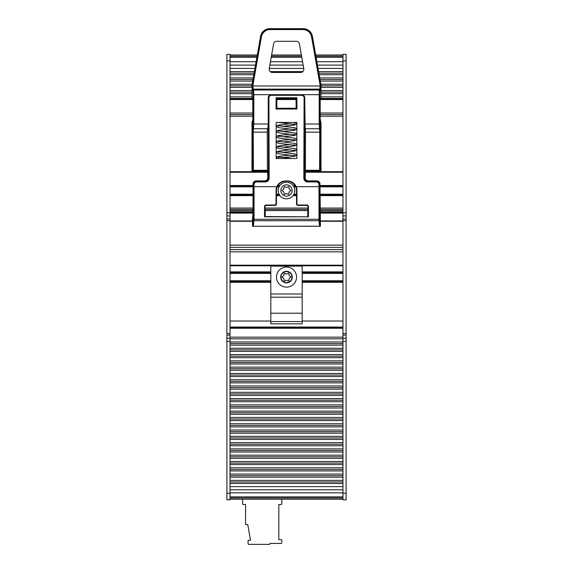 <?xml version="1.0" encoding="UTF-8"?>
<svg xmlns="http://www.w3.org/2000/svg" width="573" height="573" viewBox="0 0 573 573"><rect width="100%" height="100%" fill="white"/><g stroke="black" fill="none" stroke-linecap="round" stroke-linejoin="round"><path stroke-width="0.86" d="M319.978 186.204L342.962 186.204L342.962 114.6L320.185 114.6L342.962 114.6L342.962 113.031L320.185 113.031M252.815 114.6L230.038 114.6L252.815 114.6M270.814 281.193L230.038 281.193L270.814 281.214M342.962 281.193L302.186 281.193L342.962 281.214M319.978 186.54L342.962 186.54L342.962 194.469L319.97 194.469M319.97 194.576L342.962 194.469M342.962 194.576L319.97 194.612M319.97 194.727L342.962 194.727L319.97 195.013M320.185 99.544L342.962 99.544L342.962 60.91L346.099 60.91L346.099 212.784L342.962 212.784L342.962 195.013M342.962 186.204L319.978 186.426M342.962 99.544L342.962 113.031M230.038 341.393L230.038 493.274L226.901 493.274L226.901 341.393L230.038 341.393L230.038 247.378L342.962 247.378L342.962 338.256L346.099 338.256L346.099 212.784M342.962 212.784L342.962 220.942L320.529 220.942M342.962 247.378L342.962 221.257L320.522 221.257L342.962 220.942M252.815 113.031L230.038 113.031L230.038 172.229L267.698 172.229M230.038 113.031L230.038 99.544L252.815 99.544M252.808 98.914L230.038 98.914L230.038 99.544M253.03 194.469L230.038 194.469L230.038 186.54L253.022 186.54M253.022 186.426L230.038 186.54M230.038 186.426L253.022 186.204M253.015 185.509L230.038 185.509L230.038 186.204M230.038 185.509L230.038 172.229M253.03 210.585L230.038 210.585L230.038 209.41L253.03 209.41M253.03 208.049L230.038 208.049L230.038 209.41M230.038 208.049L230.038 195.622L253.03 195.622M253.03 195.013L230.038 195.013L230.038 195.622M230.038 195.013L230.038 194.612L253.03 194.727M253.03 194.612L230.038 194.612L253.03 194.576M252.471 220.942L230.038 220.942L230.038 215.921L226.901 215.921L226.901 341.393M342.962 245.158L230.038 245.158L230.038 247.378M230.038 245.158L230.038 221.257L252.478 221.257L230.038 220.942M230.038 265.793L342.962 265.793M342.962 273.407L302.186 273.407M270.814 273.407L230.038 273.407M342.962 280.777L302.186 280.777M270.814 280.777L230.038 280.777M230.038 186.827L253.022 186.827M277.217 186.827L279.051 186.827M293.949 186.827L295.783 186.827M319.978 186.827L342.962 186.827M342.962 194.197L319.97 194.197M296.528 194.197L293.949 194.197M279.051 194.197L276.473 194.197M253.03 194.197L230.038 194.197M342.962 55.001L315.694 55.001M301.369 55.001L271.631 55.001M257.306 55.001L230.038 55.001M342.962 337.168L230.038 337.168M230.038 499.176L342.962 499.176M342.962 212.468L319.97 212.468M253.03 212.468L230.038 212.468M342.962 98.914L320.192 98.914M296.126 98.914L276.874 98.914M342.962 171.692L305.323 171.692M267.677 171.692L230.038 171.692M342.962 327.591L230.038 327.591M342.962 210.585L319.97 210.585M308.045 210.585L264.955 210.585M230.038 210.585L230.038 215.921M226.901 493.274L226.901 499.806L230.038 499.806L230.038 493.274M230.038 60.91L230.038 54.371L226.901 54.371L226.901 60.91L230.038 60.91L230.038 98.914M230.038 335.119L226.901 335.119M226.901 215.921L226.901 60.91M226.901 219.058L230.038 219.058M226.901 212.784L230.038 212.784M342.962 219.058L346.099 219.058M346.099 338.256L346.099 493.274L342.962 493.274L342.962 499.806L346.099 499.806L346.099 493.274M346.099 60.91L346.099 54.371L342.962 54.371L342.962 60.91M346.099 335.119L342.962 335.119M342.962 493.274L342.962 338.256M346.099 341.393L342.962 341.393M285.046 194.226A0.63 0.63 0 0 1 284.007 193.624A2.106 2.106 0 0 0 282.561 191.117A0.63 0.63 0 0 1 282.561 189.914A2.106 2.106 0 0 0 284.007 187.4A0.63 0.63 0 0 1 285.046 186.798A2.106 2.106 0 0 0 287.954 186.798A0.63 0.63 0 0 1 288.993 187.4A2.106 2.106 0 0 0 290.439 189.914A0.63 0.63 0 0 1 290.439 191.117A2.106 2.106 0 0 0 288.993 193.624A0.63 0.63 0 0 1 287.954 194.226A2.106 2.106 0 0 0 285.046 194.226M286.5 198.824A8.316 8.316 0 0 1 278.184 190.515A8.316 8.316 0 0 1 286.5 182.2A8.316 8.316 0 0 1 294.816 190.515A8.316 8.316 0 0 1 286.5 198.824M286.5 196.159A5.644 5.644 0 0 1 281.608 187.686A5.644 5.644 0 0 1 291.392 187.686A5.644 5.644 0 0 1 286.5 196.159M302.186 293.999L302.186 266.108L270.814 266.108L270.814 323.831L302.186 323.831L302.186 293.999L270.814 293.999M285.046 280.806A2.106 2.106 0 0 1 287.954 280.806A0.63 0.63 0 0 0 288.993 280.204A2.106 2.106 0 0 1 290.439 277.69A0.63 0.63 0 0 0 290.439 276.487A2.106 2.106 0 0 1 288.993 273.973A0.63 0.63 0 0 0 287.954 273.371A2.106 2.106 0 0 1 285.046 273.371A0.63 0.63 0 0 0 284.007 273.973A2.106 2.106 0 0 1 282.561 276.487A0.63 0.63 0 0 0 282.561 277.69A2.106 2.106 0 0 1 284.007 280.204A0.63 0.63 0 0 0 285.046 280.806M276.465 277.088A10.035 10.035 0 0 1 291.521 268.393A10.035 10.035 0 0 1 291.521 285.784A10.035 10.035 0 0 1 276.465 277.088M306.483 205.421L298.096 205.421L298.504 205.012L306.892 205.012L306.483 205.421A1.576 1.569 -45 0 1 308.045 206.989L308.46 206.574L308.46 216.787L265.256 216.551L265.256 210.585M307.744 216.551L307.744 210.585M267.118 171.692L267.562 171.041L267.784 177.745C267.62 179.657 266.595 180.71 264.697 180.896L265.414 181.935C267.698 181.705 268.945 180.452 269.167 178.174L268.902 97.811C269.045 96.293 269.883 95.455 271.409 95.304L301.591 95.304L301.591 94.695C303.532 94.896 304.578 95.942 304.729 97.833A3.152 3.137 0 0 0 301.591 94.695L271.409 94.695L271.409 95.304M301.591 95.304C303.117 95.455 303.955 96.293 304.098 97.811L303.833 178.174C304.055 180.452 305.302 181.705 307.586 181.935L316.468 181.935L316.468 181.333C318.373 181.505 319.412 182.551 319.591 184.47L319.999 184.062C319.827 182.142 318.796 181.089 316.898 180.896L308.303 180.896C306.405 180.71 305.38 179.657 305.216 177.745L305.438 171.041L305.882 171.692M321.009 171.692L321.009 122.686L320.185 119.334L320.185 99.681L320.264 98.112L320.923 97.89L321.009 85.112L312.17 36.715C310.96 31.895 307.873 29.302 302.916 28.951L302.916 29.574A8.803 8.781 -50 0 1 311.554 36.822L320.078 85.191L320.708 85.141L320.708 86L320.078 86L319.899 89.13L319.369 90.011L319.175 94.695L319.175 124.012L319.77 132.148L319.584 170.296L320.207 170.353A0.63 0.623 108.4 0 1 319.584 170.983L319.827 171.062A0.63 0.63 18.4 0 0 319.863 171.062L319.863 171.692M253.137 171.692L252.514 170.446L252.514 171.692M270.084 29.574L269.833 28.65L303.167 28.65L270.084 28.951C265.127 29.302 262.04 31.895 260.83 36.715L252.292 85.141L252.471 89.753A0.63 0.623 -30.9 0 1 253.101 89.13L252.922 85.191L251.991 85.112L260.579 36.414L261.446 36.822A8.803 8.781 -130 0 1 270.084 29.574L302.916 29.574M251.991 171.692L251.991 122.686L252.815 119.334L252.815 99.681L252.736 98.112L252.077 97.89L251.991 85.112M319.576 128.717A0.63 0.623 90 0 0 320.2 128.087L320.486 170.446L319.863 171.062M305.882 171.062L319.827 171.062M320.2 128.087L319.806 94.695L319.999 90.634L320.529 89.753A0.63 0.623 -149.1 0 0 319.899 89.13L253.101 89.13L253.631 90.011L253.825 94.695L271.409 94.695A3.152 3.137 180 0 0 268.257 97.833L268.257 124.012L253.825 124.012L253.825 94.695L253.194 94.695L252.8 128.087A0.63 0.623 90 0 0 253.424 128.717L253.825 124.012L253.194 124.012M252.8 128.087L252.6 132.205L253.23 132.148L253.424 128.717M253.137 171.062A0.63 0.63 161.6 0 0 253.173 171.062L253.416 170.983A0.63 0.623 -108.4 0 1 252.793 170.353L253.416 170.296L253.23 132.148L267.269 132.148L267.541 128.717M305.416 170.296L305.473 170.983L319.584 170.983L319.584 170.296L305.416 170.296L305.459 128.717M303.833 178.174L304.464 178.196L304.729 97.833L305.151 128.717L319.39 128.717A0.63 0.623 90 0 0 320.021 128.087M303.797 68.774L299.414 43.899A3.137 3.137 -50 0 0 296.327 41.306L276.673 41.306A3.137 3.137 -130 0 0 273.586 43.899L269.203 68.774A3.137 3.137 140 0 0 272.29 72.456L300.71 72.456A3.137 3.137 40 0 0 303.797 68.774M252.98 128.087A0.63 0.623 90 0 0 253.61 128.717L267.849 128.717L268.257 124.012M267.398 171.005L267.269 132.148M253.173 171.062L267.118 171.062M319.999 184.062L320.436 226.271L319.591 219.273L319.591 184.47L318.968 184.442L318.96 186.662L319.591 186.676M287.059 181.104C291.335 181.326 294.314 183.41 295.99 187.35A9.426 9.412 -18.4 0 1 296.528 190.487L296.943 190.351A9.426 9.412 -18.4 0 0 296.184 186.662C294.429 183.038 291.542 181.132 287.51 180.946L285.941 181.104C281.665 181.326 278.686 183.41 277.01 187.35A9.426 9.412 -161.6 0 0 276.473 190.487L276.473 203.852L276.057 203.444A1.576 1.569 45 0 1 274.496 205.012L274.904 205.421A1.576 1.569 45 0 0 276.473 203.852M253.409 186.676L254.04 186.662L254.032 184.442L253.409 184.47L253.409 219.273L252.564 226.271L252.435 219.058L253.03 213.414L253.001 184.062L253.409 184.47C253.595 182.536 254.641 181.491 256.532 181.333L256.532 181.935L265.414 181.935M268.902 97.811L268.271 97.833L268.536 178.196C268.365 180.101 267.319 181.147 265.414 181.333L256.532 181.333L256.102 180.896C254.204 181.089 253.173 182.142 253.001 184.062M256.102 180.896L264.697 180.896M269.833 28.65A9.433 9.412 -130 0 0 260.579 36.414M311.554 36.822L312.421 36.414A9.433 9.412 -50 0 0 303.167 28.65M312.421 36.414L321.009 85.112M307.586 181.935L307.586 181.333C305.681 181.147 304.635 180.101 304.464 178.196L305.216 177.745M268.257 97.833L268.271 97.833C268.422 95.942 269.468 94.896 271.409 94.695M267.784 177.745L269.167 178.174M296.184 186.662L318.96 186.662L318.989 220.698A0.63 0.566 -6.4 0 0 319.619 220.132M253.381 220.132A0.63 0.566 6.4 0 0 254.011 220.698L318.989 220.698L319.612 226.213L320.307 226.271M319.612 226.213L253.108 226.271L319.892 226.271M253.388 226.213L254.04 219.273L254.04 186.662L276.816 186.662C278.571 183.038 281.458 181.132 285.49 180.946L287.51 180.946M252.693 226.271L253.108 226.271M296.85 158.513L276.15 158.513L276.15 122.443L296.85 122.443L296.85 158.513M276.1 97.768L296.9 97.768L296.936 109.035L276.064 109.035L276.1 97.768L277.361 98.04L276.852 99.681L276.852 108.247L296.148 108.247L296.012 98.112L277.346 98.019M296.943 190.351L296.943 203.444L296.528 203.852A1.576 1.569 135 0 0 298.096 205.421M298.504 205.012A1.576 1.569 135 0 1 296.943 203.444M308.46 206.574A1.576 1.569 -45 0 0 306.892 205.012M308.46 216.787L264.54 216.787L264.54 206.574L264.955 206.989A1.576 1.569 -135 0 1 266.517 205.421L266.108 205.012A1.576 1.569 -135 0 0 264.54 206.574M266.108 205.012L274.496 205.012M276.057 203.444L276.057 190.351A9.426 9.412 -161.6 0 1 276.816 186.662M274.904 205.421L266.517 205.421M264.955 206.989L265.256 216.551M264.54 216.787L265.227 216.558M307.773 216.558L308.045 206.989M296.528 203.852L296.528 190.487M295.596 98.914L295.639 98.04M277.404 98.914L277.361 98.04M276.064 109.035L276.852 108.247M296.9 97.768L295.654 98.019M296.148 108.247L296.936 109.035M242.587 499.176L242.587 503.882A0.63 0.63 0 0 0 243.21 504.512L245.566 504.512L245.566 524.589L247.758 524.589L250.523 540.275L248.703 540.275A0.63 0.63 0 0 0 248.073 540.898L248.073 543.72A0.63 0.63 0 0 0 248.703 544.35L269.718 544.35L270.033 543.412L281.164 543.412A0.63 0.63 0 0 0 281.794 542.781L281.794 540.275A0.63 0.63 0 0 0 281.164 539.644L278.815 539.644L278.815 504.512L281.164 504.512A0.63 0.63 0 0 0 281.794 503.882L281.794 499.176M230.038 116.169L252.815 116.169M320.185 116.169L342.962 116.169M302.186 272.483L342.962 272.483M342.962 271.874L302.186 271.874M270.814 272.798L230.038 272.798M230.038 272.483L270.814 272.483M270.814 281.694L230.038 281.694M230.038 282.303L270.814 282.303M270.814 281.15L230.038 281.15M302.186 273.013L342.962 273.013M342.962 272.898L302.186 272.898M302.186 281.551L342.962 281.551L302.186 281.544M342.962 281.694L302.186 281.694M230.038 281.314L270.814 281.314M302.186 281.314L342.962 281.314M270.814 272.898L230.038 272.898M342.962 249.62L230.038 249.62M230.038 251.834L342.962 251.834M342.962 265.17L230.038 265.17M270.814 271.874L230.038 271.874M342.962 272.798L302.186 272.798M302.186 282.303L342.962 282.303M342.962 321.016L302.186 321.016M270.814 321.016L230.038 321.016M342.962 281.15L302.186 281.15M230.038 273.013L270.814 273.013M230.038 281.551L270.814 281.551L230.038 281.544M342.962 327.04L230.038 327.04M276.473 195.622L279.946 195.622M293.054 195.622L296.528 195.622M319.97 195.622L342.962 195.622M296.528 195.013L293.483 195.013M279.517 195.013L276.473 195.013M230.038 194.892L253.03 194.892L230.038 194.884M276.473 194.892L279.438 194.892L276.473 194.884M293.562 194.892L296.528 194.892L293.569 194.884M319.97 194.892L342.962 194.892L319.97 194.884M342.962 185.509L319.985 185.509M295.081 185.509L293.14 185.509M279.86 185.509L277.919 185.509M277.518 186.204L279.395 186.204M293.605 186.204L295.482 186.204M305.302 172.229L342.962 172.229M342.962 186.304L319.978 186.304L342.962 186.311M295.532 186.304L293.67 186.304L295.539 186.311M279.33 186.304L277.468 186.304L279.323 186.311M253.022 186.304L230.038 186.304L253.022 186.311M277.353 186.54L279.201 186.54M293.799 186.54L295.647 186.54M295.596 186.426L293.741 186.426M279.259 186.426L277.404 186.426M276.473 194.576L279.252 194.576M293.748 194.576L296.528 194.576M296.528 194.469L293.813 194.469M279.187 194.469L276.473 194.469M296.528 194.727L293.663 194.727M279.338 194.727L276.473 194.727M230.038 98.449L252.786 98.449M276.909 98.449L277.404 98.449M295.596 98.449L296.091 98.449M320.214 98.449L342.962 98.449M342.962 96.866L321.002 96.866M251.998 96.866L230.038 96.866M342.962 93.707L321.009 93.707M251.991 93.707L230.038 93.707M230.038 92.131L251.991 92.131M321.009 92.131L342.962 92.131M342.962 90.548L321.009 90.548M251.991 90.548L230.038 90.548M342.962 87.39L321.009 87.39M251.991 87.39L230.038 87.39M230.038 85.814L251.991 85.814M321.009 85.814L342.962 85.814M342.962 84.231L320.851 84.231M252.149 84.231L230.038 84.231M342.962 81.072L320.293 81.072M252.707 81.072L230.038 81.072M230.038 79.489L252.987 79.489M320.013 79.489L342.962 79.489M342.962 77.914L319.734 77.914M253.266 77.914L230.038 77.914M342.962 74.755L319.182 74.755M253.818 74.755L230.038 74.755M342.962 73.172L318.903 73.172M254.097 73.172L230.038 73.172M342.962 71.596L318.624 71.596M302.866 71.596L270.134 71.596M254.376 71.596L230.038 71.596M342.962 68.438L318.065 68.438M303.74 68.438L269.26 68.438M254.935 68.438L230.038 68.438M342.962 61.712L316.876 61.712M302.551 61.712L270.449 61.712M256.124 61.712L230.038 61.712M342.962 65.093L317.478 65.093M303.153 65.093L269.847 65.093M255.522 65.093L230.038 65.093M342.962 56.204L315.909 56.204M301.584 56.204L271.416 56.204M257.091 56.204L230.038 56.204M342.962 57.314L316.103 57.314M301.778 57.314L271.222 57.314M256.897 57.314L230.038 57.314M342.962 328.265L230.038 328.265M342.962 338.836L230.038 338.836M342.962 341.981L230.038 341.981M230.038 343.599L342.962 343.599M342.962 345.125L230.038 345.125M342.962 348.269L230.038 348.269M230.038 349.888L342.962 349.888M342.962 351.414L230.038 351.414M342.962 354.558L230.038 354.558M230.038 356.177L342.962 356.177M342.962 357.702L230.038 357.702M342.962 360.847L230.038 360.847M230.038 362.465L342.962 362.465M342.962 363.991L230.038 363.991M342.962 367.135L230.038 367.135M230.038 368.754L342.962 368.754M342.962 370.28L230.038 370.28M342.962 373.431L230.038 373.431M230.038 375.043L342.962 375.043M342.962 376.576L230.038 376.576M342.962 379.72L230.038 379.72M230.038 381.332L342.962 381.332M342.962 382.864L230.038 382.864M342.962 386.009L230.038 386.009M230.038 387.62L342.962 387.62M342.962 389.153L230.038 389.153M342.962 392.297L230.038 392.297M230.038 393.916L342.962 393.916M342.962 395.442L230.038 395.442M342.962 398.586L230.038 398.586M230.038 400.205L342.962 400.205M342.962 401.73L230.038 401.73M342.962 404.875L230.038 404.875M230.038 406.493L342.962 406.493M342.962 408.019L230.038 408.019M342.962 411.163L230.038 411.163M230.038 412.782L342.962 412.782M342.962 414.308L230.038 414.308M342.962 417.452L230.038 417.452M230.038 419.071L342.962 419.071M342.962 420.596L230.038 420.596M342.962 423.748L230.038 423.748M230.038 425.359L342.962 425.359M342.962 426.892L230.038 426.892M342.962 430.036L230.038 430.036M230.038 431.648L342.962 431.648M342.962 433.181L230.038 433.181M342.962 436.325L230.038 436.325M230.038 437.944L342.962 437.944M342.962 439.47L230.038 439.47M342.962 442.614L230.038 442.614M230.038 444.233L342.962 444.233M342.962 445.758L230.038 445.758M342.962 448.903L230.038 448.903M230.038 450.521L342.962 450.521M342.962 452.047L230.038 452.047M342.962 455.191L230.038 455.191M230.038 456.81L342.962 456.81M342.962 458.336L230.038 458.336M342.962 461.48L230.038 461.48M230.038 463.099L342.962 463.099M342.962 464.624L230.038 464.624M342.962 467.769L230.038 467.769M230.038 469.387L342.962 469.387M342.962 470.92L230.038 470.92M342.962 474.064L230.038 474.064M230.038 475.676L342.962 475.676M342.962 477.209L230.038 477.209M342.962 480.353L230.038 480.353M230.038 481.965L342.962 481.965M342.962 483.497L230.038 483.497M342.962 486.642L230.038 486.642M342.962 496.87L230.038 496.87M342.962 492.837L230.038 492.837M342.962 489.786L230.038 489.786M342.962 497.973L230.038 497.973M230.038 213.099L253.03 213.099M319.97 213.099L342.962 213.099M342.962 211.845L319.97 211.845M253.03 211.845L230.038 211.845M264.955 209.41L308.045 209.41M319.97 209.41L342.962 209.41M342.962 208.049L319.97 208.049M308.045 208.049L264.955 208.049M276.852 99.544L296.148 99.544M226.901 338.256L230.038 338.256M230.038 333.55L226.901 333.55M226.901 220.626L230.038 220.626M346.099 215.921L342.962 215.921M342.962 220.626L346.099 220.626M346.099 333.55L342.962 333.55M302.186 321.568L270.814 321.568M302.186 313.216L270.814 313.216M302.186 297.201L270.814 297.201M292.001 277.088A5.501 5.501 0 0 0 283.75 272.325A5.501 5.501 0 0 0 283.75 281.852A5.501 5.501 0 0 0 292.001 277.088M280.713 277.088A5.787 5.787 0 0 1 286.5 271.301A5.787 5.787 0 0 1 292.287 277.088A5.787 5.787 0 0 1 286.5 282.876A5.787 5.787 0 0 1 280.713 277.088M320.529 89.753L320.708 86M320.486 171.692L320.486 170.446M252.514 170.446L252.6 132.205M252.471 89.753L253.001 90.634L253.194 94.695M252.292 86L320.078 86L320.078 85.191M320.4 132.205L305.731 132.148M319.806 124.012L304.743 124.012M319.806 94.695L301.591 94.695M319.999 90.634A0.63 0.623 -149.1 0 0 319.369 90.011L253.631 90.011A0.63 0.623 -30.9 0 0 253.001 90.634M252.922 85.191L261.446 36.822M267.527 170.983L253.416 170.983L253.416 170.296L267.584 170.296M316.468 181.935C317.986 182.085 318.817 182.923 318.968 184.442M254.032 184.442C254.183 182.923 255.014 182.085 256.532 181.935M304.729 97.833L304.098 97.811M316.898 180.896L316.468 181.333L307.586 181.333L308.303 180.896M253.409 219.273L319.591 219.273M285.941 181.104L285.49 180.946M276.057 190.351L276.473 190.487M277.404 98.642L295.596 98.642M230.038 272.805L270.814 272.805M302.186 272.805L342.962 272.805M296.528 194.612L293.727 194.612M279.273 194.612L276.473 194.612M278.657 157.639L278.299 156.966L291.6 158.513M290.203 155.032L277.833 156.493L276.859 157.246L277.253 158.513M278.657 152.425L278.299 151.745L295.267 153.922L296.148 154.638L296.112 155.505L294.737 156.293L282.797 157.639M290.203 149.818L277.74 151.308L276.859 152.031L276.895 152.898L278.263 153.686L294.701 155.713L294.343 155.032M278.657 147.204L278.299 146.53L295.167 148.672L296.141 149.417L296.105 150.291L294.737 151.079L282.797 152.425M290.203 144.597L277.833 146.058L276.852 146.81L276.895 147.676L278.263 148.464L294.701 150.491L294.343 149.818M278.657 141.989L278.299 141.309L295.26 143.486L296.148 144.203L296.112 145.069L294.737 145.857L282.797 147.211M290.203 139.382L277.833 140.843L276.859 141.595L276.895 142.462L278.263 143.25L294.701 145.277L294.343 144.597M278.657 136.775L278.299 136.095L295.167 138.236L296.141 138.988L296.105 139.855L294.737 140.643L282.797 141.989M290.203 134.168L277.733 135.658L276.852 136.374L276.888 137.248L278.263 138.036L294.701 140.063L294.343 139.382M278.657 131.554L278.299 130.88L295.26 133.051L296.141 133.767L296.105 134.641L294.737 135.421L282.797 136.775M290.203 128.946L277.833 130.408L276.859 131.16L276.895 132.026L278.263 132.814L294.701 134.841L294.343 134.168M278.657 126.339L278.299 125.659L295.167 127.8L296.148 128.553L296.105 129.419L294.737 130.207L282.797 131.554M290.203 123.732L277.74 125.222L276.852 125.945L276.888 126.812L278.263 127.6L294.701 129.627L294.343 128.946M294.615 122.443L296.141 123.331L296.105 124.205L294.737 124.993L282.797 126.339M278.535 122.443L294.701 124.405L294.343 123.732"/></g></svg>
